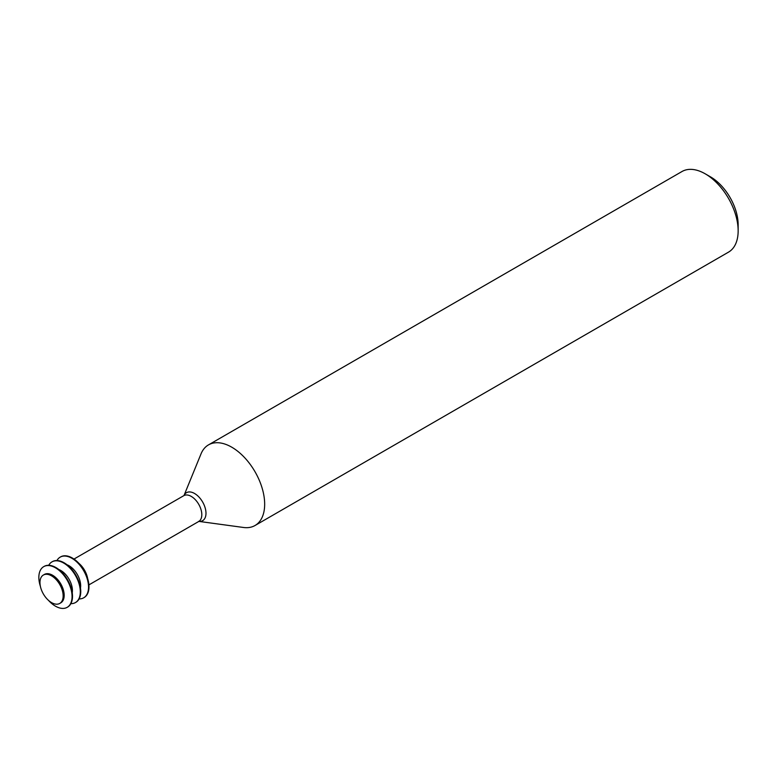 <?xml version="1.0" encoding="UTF-8"?>
<svg xmlns="http://www.w3.org/2000/svg" width="777" height="777" viewBox="0 0 777 777"><rect width="100%" height="100%" fill="white"/><g stroke="black" fill="none" stroke-linecap="round" stroke-linejoin="round"><path stroke-width="1.17" d="M198.941 521.396A16.162 9.334 60 0 0 205.983 513.276A16.162 9.334 60 0 0 196.785 495.027A16.162 9.334 60 0 0 184.003 495.522L201.02 453.885A46.542 26.865 60 0 1 208.489 444.891A46.542 26.865 60 0 1 244.357 457.362A46.542 26.865 60 0 1 264.666 504.195A46.542 26.865 60 0 1 255.031 525.505A46.542 26.865 60 0 1 243.502 527.476L198.922 521.396M208.489 444.891L681.973 171.532A46.542 26.865 60 0 1 705.244 173.834A46.542 26.865 60 0 1 738.15 230.837A46.542 26.865 60 0 1 728.515 252.137L255.031 525.505M705.244 173.834L710.518 176.874A39.083 22.562 60 0 1 738.15 224.747L738.15 230.837M60.412 557.012A23.485 13.559 60 0 1 60.635 556.876A23.485 13.559 60 0 1 78.73 563.17A23.485 13.559 60 0 1 88.986 586.8A23.485 13.559 60 0 1 84.12 597.552A23.485 13.559 60 0 1 83.897 597.678M87.636 578.467A16.395 9.47 -120 0 0 78.924 563.374M67.075 564.792A16.395 9.47 60 0 1 80.662 585.819A16.395 9.47 60 0 1 80.487 588.024M56.954 560.538A23.485 13.559 60 0 1 60.188 557.138A23.485 13.559 60 0 1 78.283 563.432A23.485 13.559 60 0 1 88.539 587.062A23.485 13.559 60 0 1 83.673 597.814A23.485 13.559 60 0 1 79.108 598.912M52.176 561.771A23.485 13.559 60 0 1 52.399 561.635A23.485 13.559 60 0 1 70.493 567.929A23.485 13.559 60 0 1 80.75 591.559A23.485 13.559 60 0 1 75.884 602.311A23.485 13.559 60 0 1 75.66 602.437M40.385 586.334A23.485 13.559 60 0 1 38.85 577.398A23.485 13.559 60 0 1 43.716 566.647A23.485 13.559 60 0 1 61.81 572.94A23.485 13.559 60 0 1 72.057 596.571A23.485 13.559 60 0 1 67.201 607.323A23.485 13.559 60 0 1 48.485 600.368M43.939 566.52A23.485 13.559 60 0 1 44.163 566.384A23.485 13.559 60 0 1 62.257 572.678A23.485 13.559 60 0 1 72.514 596.309A23.485 13.559 60 0 1 67.648 607.06A23.485 13.559 60 0 1 67.424 607.187M43.366 575.038L44.396 574.436A16.395 9.47 60 0 1 57.032 578.836A16.395 9.47 60 0 1 64.18 595.328A16.395 9.47 60 0 1 60.791 602.835L59.761 603.428A16.395 9.47 -120 0 0 63.151 595.93A16.395 9.47 -120 0 0 56.002 579.428A16.395 9.47 -120 0 0 43.366 575.038A16.395 9.47 -120 0 0 39.967 582.536A16.395 9.47 -120 0 0 47.125 599.038A16.395 9.47 -120 0 0 59.761 603.428M58.838 569.541A16.395 9.47 60 0 1 72.416 590.578A16.395 9.47 60 0 1 72.251 592.773M48.718 565.287A23.485 13.559 60 0 1 51.952 561.888A23.485 13.559 60 0 1 70.047 568.181A23.485 13.559 60 0 1 80.303 591.821A23.485 13.559 60 0 1 75.437 602.563A23.485 13.559 60 0 1 70.872 603.661M73.99 559.061L183.799 495.668A14.909 8.605 60 0 1 195.289 499.66A14.909 8.605 60 0 1 201.806 514.665A14.909 8.605 60 0 1 198.718 521.493L198.63 521.357M88.908 584.887L198.718 521.493"/></g></svg>

